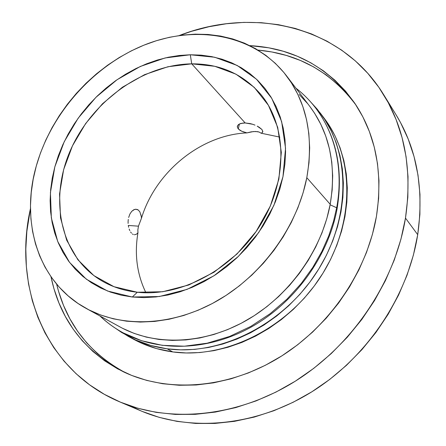 <?xml version="1.0" encoding="UTF-8"?>
<svg xmlns="http://www.w3.org/2000/svg" width="446" height="446" viewBox="0 0 446 446"><rect width="100%" height="100%" fill="white"/><g stroke="black" fill="none" stroke-linecap="round" stroke-linejoin="round"><path stroke-width="0.67" d="M295.927 88.174C303.492 94.017 310.221 100.829 316.114 108.623C336.474 136.325 343.465 169.736 337.081 208.856C328.379 256.01 295.442 301.903 252.369 326.416C209.23 350.84 159.389 352.457 123.185 332.878L141.644 340.738L162.283 345.327L184.415 346.207L207.161 343.197L229.578 336.451L250.797 326.405L270.092 313.716L286.99 299.149L301.24 283.472L312.83 267.366L321.9 251.393L328.696 235.967L333.513 221.367L336.663 207.752L330.112 204.803L336.663 207.752C342.065 179.392 339.997 140.724 316.114 108.623C339.997 140.724 342.065 179.392 336.663 207.752L337.081 208.884L336.663 207.752L333.513 221.367L328.696 235.967L321.9 251.393L312.83 267.366L301.24 283.472L286.99 299.149L270.092 313.716L250.797 326.405L229.578 336.451L207.161 343.197L184.415 346.207L162.283 345.327L141.644 340.738L123.185 332.878C114.46 328.094 106.811 322.508 100.244 316.13M259.132 127.227L261.886 129.457L257.203 126.129L259.132 127.227M255.006 125.12L252.609 124.256L255.006 125.12M250.117 123.581L252.609 124.256L245.194 122.968L250.117 123.581M241.018 123.419L245.194 122.968L191.724 63.839L190.308 54.769L214.71 57.244L237.194 65.467L256.578 79.293L271.731 98.271L281.643 121.619L285.54 148.223L282.976 176.666L273.911 205.327L258.747 232.477L238.348 256.45L213.941 275.795L187.047 289.382L159.306 296.529L132.328 297.014L137.312 292.247L162.712 291.74L188.792 284.977L214.047 272.199L236.943 254.036L256.088 231.541L270.326 206.058L278.867 179.147L281.315 152.398L277.696 127.333L268.42 105.289L254.198 87.316L235.956 74.164L214.76 66.287L191.724 63.839C219.772 63.728 242.747 73.852 260.637 94.212C286.884 125.326 288.339 179.504 260.81 224.321C233.42 269.183 181.026 297.136 137.312 292.247C123.726 290.753 111.506 286.728 100.651 280.172C59.736 255.168 49.004 198.542 70.563 149.995C91.971 101.314 142.569 64.542 191.724 63.839L245.194 122.968L242.97 123.063L239.424 124.01L241.018 123.419M238.236 124.802L239.424 124.01L237.534 125.705M237.278 126.787L237.512 125.744L237.54 127.874L239.753 130.165L241.76 131.247L246.939 132.891C200.7 134.854 155.37 172.095 141.46 218.256L138.455 226.172L128.303 225.447L138.455 226.172L141.46 218.256L141.287 216.427L141.46 218.256C155.37 172.095 200.7 134.854 246.939 132.891L253.44 131.553L257.487 131.642L259.065 132.016L261.144 133.215L279.859 137.112L261.144 133.215L259.065 132.016L255.575 131.481L251.215 131.843L246.939 132.891M239.379 124.033L238.298 128.966L239.379 124.033M140.964 214.738L141.287 216.427L139.871 211.883L138.227 209.982L139.871 211.883M135.601 209.207L138.227 209.982L137.24 209.442M136.181 209.207L133.934 209.665L131.76 211.309L129.92 213.996L128.654 217.481L129.92 213.996L131.76 211.309L134.603 209.403M86.34 308.52L120.108 326.996C154.857 346.063 203.521 344.702 246.181 320.557C288.768 296.339 321.555 250.736 330.207 204.301L306.809 177.692C297.32 226.434 262.488 274.714 217.693 300.548C172.814 326.316 122.059 328.122 86.245 308.465C38.049 282.396 20.12 221.98 36.277 166.051L40.474 152.995L45.743 140.195L52.02 127.734L59.257 115.72L67.402 104.23L76.377 93.353L86.128 83.168L96.57 73.757L107.642 65.188L119.249 57.534L131.319 50.861L143.751 45.23L156.462 40.692L169.346 37.308L182.308 35.117L195.242 34.158L208.037 34.465L220.575 36.059L232.751 38.953L244.436 43.145L255.513 48.631L265.872 55.388L275.383 63.382L283.94 72.564L291.433 82.867L297.761 94.212L302.817 106.499L306.536 119.623L308.838 133.449L309.669 147.843L309 162.645L306.809 177.692L303.096 192.811L297.895 207.825L291.244 222.554L283.21 236.815L273.894 250.435L263.396 263.246L251.845 275.093L239.379 285.83L226.161 295.336L212.352 303.509L198.113 310.254L183.629 315.512L169.062 319.247L154.589 321.427L140.362 322.068L126.547 321.181L113.278 318.812L100.69 315.021L88.893 309.864L78 303.442L68.093 295.837L59.246 287.163L51.524 277.512L44.968 267.009L39.61 255.764L35.479 243.901L32.586 231.53L30.919 218.763L30.479 205.723L31.242 192.521L33.182 179.264L36.277 166.051C51.357 112.515 94.351 64.67 145.77 44.427C197.071 24.374 254.655 34.532 286.466 75.748C306.976 103.216 313.761 137.195 306.809 177.692L330.207 204.301C336.513 165.711 329.728 133.098 309.842 106.46L286.466 75.748M262.811 131.091L262.298 132.562L262.817 131.709L261.98 129.569M137.959 232.695C134.313 254.237 136.972 274.262 145.937 292.777C136.972 274.262 134.313 254.237 137.959 232.695L137.847 229.969L138.455 226.172L137.847 229.969L137.959 232.695L137.112 233.648L137.959 232.695M136.203 234.323L137.112 233.648L136.203 234.323L134.296 234.769L136.203 234.323M133.326 234.524L132.373 233.972L133.326 234.524M131.453 233.124L130.6 232.004L131.453 233.124M129.831 230.632L129.178 229.054L129.831 230.632M128.66 227.287L128.297 225.403L128.66 227.287M128.102 223.418L128.097 221.411L128.102 223.418M128.281 219.404L128.097 221.411L128.281 219.404M190.308 54.769L179.337 55.477L168.315 57.244L157.338 60.043L146.494 63.834L135.879 68.578L125.566 74.226L115.637 80.72L106.17 88.013L97.239 96.041L88.905 104.732L81.239 114.031L74.292 123.849L68.132 134.123L62.802 144.772L58.354 155.71L54.83 166.849L52.26 178.11L50.688 189.399L50.125 200.622L50.604 211.683L52.126 222.487L54.696 232.935L58.314 242.925L62.964 252.364L68.628 261.15L75.268 269.194L82.833 276.392L91.279 282.669L100.54 287.938L110.524 292.124L121.156 295.168L132.328 297.014L143.935 297.621L155.86 296.958L167.964 295.012L180.128 291.79L192.204 287.308L204.062 281.61L215.557 274.742L226.557 266.78L236.921 257.81L246.538 247.931L255.29 237.261L263.068 225.927L269.797 214.052L275.388 201.793L279.798 189.277L282.976 176.666L284.905 164.095L285.579 151.707L285 139.637L283.204 128.019L280.222 116.958L276.107 106.572L270.928 96.949L264.751 88.18L257.66 80.336L249.749 73.473L241.102 67.641L231.82 62.875L221.996 59.195L211.739 56.62L201.146 55.148L190.308 54.769L191.724 63.839L167.952 66.738L144.515 74.688L122.399 87.232L102.502 103.756L85.632 123.559L72.481 145.809L63.639 169.614L59.547 193.982L60.517 217.86L66.666 240.16L77.894 259.762L93.872 275.6L113.975 286.694L137.312 292.247L132.328 297.014L107.603 291.043L86.351 279.202L69.515 262.348L57.735 241.531L51.34 217.893L50.42 192.616L54.83 166.849L64.241 141.694L78.173 118.179L96.013 97.245L117.03 79.745L140.395 66.432L165.165 57.941L190.308 54.769M122.672 328.356L134.09 333.374L146.249 337.098L159.032 339.462L172.312 340.415L185.954 339.919L199.808 337.957L213.729 334.522L227.549 329.633L241.102 323.328L254.231 315.668L266.78 306.731L278.588 296.618L289.51 285.446L299.417 273.342L308.192 260.453L315.735 246.939L321.956 232.963L326.795 218.696L330.207 204.301L332.17 189.957L332.688 175.813L331.768 162.043L329.443 148.78L325.775 136.169L320.825 124.323L314.67 113.362L309.764 106.36M307.4 103.372L299.11 94.441M244.202 132.161L241.76 131.247L238.298 128.966M262.298 132.562L261.144 133.215M130.594 405.994L141.198 410.995C190.414 431.973 255.619 426.499 311.297 392.151C366.852 357.703 407.934 296.345 417.712 234.674L405.486 218.094C395.111 281.844 352.301 345.622 294.739 381.542C237.055 417.361 169.848 423.248 119.511 401.779C44.567 370.158 12.85 285.886 30.467 208.533L26.86 231.307L25.818 249.019L26.364 266.608L28.533 283.929L32.346 300.838L37.821 317.184L44.946 332.805L53.721 347.54L64.107 361.221L76.06 373.692L89.512 384.781L104.375 394.336L120.537 402.208L137.864 408.257L156.2 412.36L175.362 414.418L195.158 414.34L215.357 412.076L235.722 407.599L256.015 400.926L275.968 392.09L295.319 381.174L313.822 368.296L331.216 353.6L347.267 337.271L361.773 319.514L374.528 300.571L385.389 280.69L394.225 260.135L400.943 239.179L405.486 218.094L417.712 234.674L419.898 214.392L419.981 194.462L418.002 175.111L414.039 156.557L408.179 138.996L400.541 122.583L395.931 114.589M249.838 45.62C293.607 48.068 328.579 67.262 354.754 103.204C375.867 134.764 383.097 172.49 376.446 216.371C366.807 272.517 328.306 328.178 277.267 358.695C226.116 389.129 167.033 392.67 123.592 371.892C84.143 351.381 59.942 319.665 50.989 276.749L53.977 288.802L58.928 302.951L65.317 316.431L73.127 329.098L82.326 340.811L92.863 351.437L104.665 360.836L117.66 368.875L131.732 375.443L146.773 380.427L162.639 383.727L179.175 385.266L196.201 384.982L213.545 382.841L230.995 378.827L248.344 372.956L265.387 365.268L281.905 355.836L297.683 344.758L312.518 332.158L326.227 318.188L338.625 303.024L349.564 286.85L358.902 269.88L366.545 252.33L372.41 234.418L376.446 216.371L378.632 198.414L378.972 180.747L377.5 163.582L374.266 147.108L369.355 131.481L362.854 116.863L354.877 103.383L345.544 91.151L334.985 80.263L323.344 70.786L310.762 62.774L297.382 56.268L283.344 51.279L268.793 47.822L249.838 45.62M356.098 105.234C331.272 72.118 298.569 53.743 258.005 50.097L271.937 51.981L286.416 55.455L300.381 60.444L313.694 66.945L326.216 74.934L337.806 84.383L348.309 95.232M142.202 411.413L159.122 417.339L176.995 421.381L195.649 423.438L214.883 423.438L234.484 421.331L254.231 417.082L273.872 410.716L293.161 402.264L311.854 391.8L329.705 379.44L346.47 365.324L361.923 349.625L375.872 332.543L388.126 314.296L398.546 295.135L406.997 275.299L413.403 255.062L417.712 234.674C424.152 188.903 416.926 148.936 396.048 114.773L383.694 94.708C405.074 129.658 412.338 170.785 405.486 218.094L407.845 197.138L408.018 176.577L406.066 156.646L402.058 137.563L396.093 119.522L388.293 102.703L378.805 87.249L367.766 73.283L355.356 60.907L341.725 50.192L327.052 41.194L311.509 33.935L295.258 28.438L278.471 24.697L261.3 22.69L243.901 22.384L226.417 23.744L208.99 26.721L191.758 31.248L179.325 35.513C253.177 6.545 341.24 25.322 383.694 94.708M122.076 370.983L109.136 362.977L97.373 353.628L86.87 343.058L77.693 331.406L69.899 318.806L63.51 305.398L58.554 291.322L56.636 284.158C66.298 323.724 89.351 353.31 125.8 372.917M167.15 348.811C153.05 346.899 140.116 342.768 128.342 336.418L116.071 328.674L121.585 332.448L135.567 339.969L150.826 345.477L167.15 348.811L172.769 351.927L167.15 348.811L180.669 349.842L194.551 349.396L208.65 347.456L222.81 344.017L236.865 339.099L250.646 332.744L263.993 325L276.743 315.958L288.735 305.711L299.823 294.377L309.87 282.101L318.762 269.016L326.388 255.296L332.671 241.096L337.544 226.601L340.961 211.973L342.902 197.383L343.37 183.005L342.372 169.001L339.958 155.509L336.167 142.681L331.077 130.628L324.76 119.472L317.318 109.303L310.901 102.218L320.39 113.2C350.628 152.816 351.13 218.59 317.1 271.659C283.216 324.783 219.806 356.142 167.15 348.811M128.342 336.418L134.213 339.584C145.92 345.895 158.77 350.01 172.769 351.927C225.046 359.259 287.871 328.278 321.382 275.684C355.038 223.145 354.458 157.923 324.393 118.53L322.352 115.899M134.001 339.467L141.393 343.119L156.557 348.594L172.769 351.927L186.188 352.964L199.964 352.541L213.952 350.64L227.995 347.256L241.927 342.4L255.586 336.117L268.81 328.462L281.437 319.52L293.312 309.385L304.289 298.173L314.229 286.02L323.027 273.069L330.57 259.483L336.775 245.417L341.586 231.05L344.953 216.555L346.854 202.094L347.295 187.838L346.291 173.946L343.872 160.56L340.092 147.821L335.024 135.852L328.741 124.769L324.309 118.413M123.185 332.878C114.594 328.211 106.85 322.575 99.949 315.963M141.198 410.995L119.556 401.796M320.39 113.2L324.393 118.53"/></g></svg>
